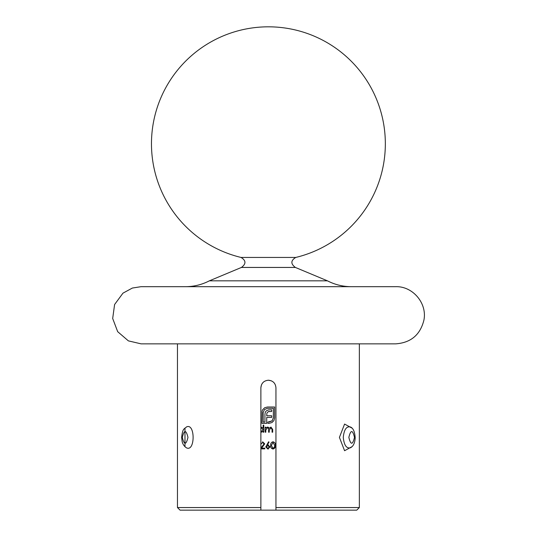 <?xml version="1.0" encoding="UTF-8"?>
<svg xmlns="http://www.w3.org/2000/svg" width="537" height="537" viewBox="0 0 537 537"><rect width="100%" height="100%" fill="white"/><g stroke="black" fill="none" stroke-linecap="round" stroke-linejoin="round"><path stroke-width="0.81" d="M177.465 343.848L177.465 507.552L260.875 507.552L260.875 510.15L275.944 510.15L275.944 507.552L359.354 507.552L359.354 343.848M269.997 446.918L267.849 449.026L265.761 446.932L268.587 441.797L269.057 442.173L267.245 444.951L267.956 444.884L269.997 446.918M268.406 442.072L269.057 442.173M268.628 429.64L268.406 428.197L267.433 427.7L265.808 430.083L265.808 432.198L265.191 432.198L265.191 427.17L265.808 427.17L265.808 428.043L267.54 427.083L268.406 427.311L269.138 428.298L270.984 427.083L272.682 429.472L272.682 432.198L272.064 432.198L272.064 429.472L270.876 427.7L269.245 430.244L269.245 432.198L268.628 432.198L268.628 429.64M269.077 423.357L267.889 423.357L267.889 422.075L272.098 420.84L273.36 417.82L273.36 408.288L267.46 408.288L264.439 409.55L263.177 412.55L263.177 422.075L264.936 422.075L264.936 414.51L265.231 412.436L266.13 410.973L268.406 409.899L271.675 409.798L271.675 411.47L268.272 411.651L266.896 413.067L266.714 415.772L271.675 415.772L271.675 417.417L266.714 417.417L266.735 423.357L261.895 423.357L262.123 411.02L262.727 409.644L264.714 407.724L267.46 407.006L274.649 407.006L274.649 417.82L273.924 420.545L272.011 422.525L269.077 423.357M268.406 448.952L267.849 449.026M261.432 384.915L260.875 387.761L260.875 507.552M271.259 380.787L268.406 380.223C272.984 380.666 275.494 383.176 275.944 387.761L275.944 507.552M263.164 431.325L261.11 432.285L263.164 431.325L263.164 432.198L263.781 432.198L263.781 425.143L263.164 425.143L263.164 428.143L261.13 427.083M270.702 445.415C270.494 443.475 271.259 442.273 272.997 441.797C274.749 442.253 275.541 443.455 275.374 445.415C275.548 447.361 274.756 448.57 272.997 449.026C271.266 448.563 270.5 447.361 270.702 445.415M260.875 448.053L264.09 443.898L262.6 442.501L260.875 444.092M262.627 441.797L264.707 443.844L261.593 448.147L264.795 448.147L264.795 448.851L260.875 448.851M267.245 444.951L268.406 444.931M268.406 411.604L269.44 411.47M260.875 510.15L180.063 510.15L177.465 507.552M359.354 507.552L356.756 510.15L275.944 510.15M260.875 387.761C261.318 383.19 263.828 380.679 268.406 380.223M184.983 428.023L184.983 446.757M351.836 446.757L344.579 450.718L339.418 437.393L344.586 424.062L351.836 428.023M395.735 343.848L141.083 343.848L128.383 340.874L117.677 331.671L112.683 318.488L114.596 304.519L122.966 293.155L132.377 288.04L141.083 286.677L395.735 286.677C412.899 286.12 427.445 303.499 423.874 320.294C420.162 334.92 410.785 342.767 395.735 343.848M343.271 437.393C344.069 429.6 346.439 426.123 350.392 426.969L350.392 426.969C353.218 428.09 354.816 431.741 355.179 437.937C354.883 443.072 353.286 446.368 350.392 447.818C346.439 448.657 344.069 445.18 343.271 437.393M186.426 426.969C195.34 422.471 195.327 452.335 186.426 447.818L186.426 447.818C184.225 446.301 182.802 444.26 182.171 441.703L181.627 437.393C182.761 427.721 184.144 429.425 186.426 426.969L186.42 426.975M348.849 437.393C350.735 445.146 352.621 445.146 354.494 437.393C352.608 429.64 350.728 429.64 348.849 437.393M182.325 437.393C184.211 445.146 186.091 445.146 187.97 437.393C186.084 429.64 184.198 429.64 182.325 437.393M295.397 267.446C290.584 263.862 290.712 260.532 295.773 257.445L241.039 257.445C246.107 260.532 246.235 263.862 241.422 267.446L295.397 267.446L327.429 280.824C334.947 284.697 342.935 286.651 351.393 286.677M271.098 447.757L272.997 449.026M271.319 445.415L273.018 448.321L274.494 447.14L274.756 445.415L273.018 442.501L271.319 445.415M267.829 445.589L269.379 446.959L267.829 445.589L266.379 446.959L267.882 448.321L269.379 446.959M262.6 442.501L264.09 443.898M261.136 427.7L263.164 429.694L261.136 427.7M261.136 431.667L263.164 429.694M263.177 412.55L264.439 409.55M272.098 420.84L269.077 422.075M185.426 286.677C193.884 286.651 201.872 284.697 209.39 280.824L327.429 280.824M209.39 280.824L241.422 267.446M295.773 257.445A116.932 116.932 0 0 0 373.611 92.72A116.932 116.932 0 0 0 154.179 168.772A116.932 116.932 0 0 0 241.039 257.445"/></g></svg>
